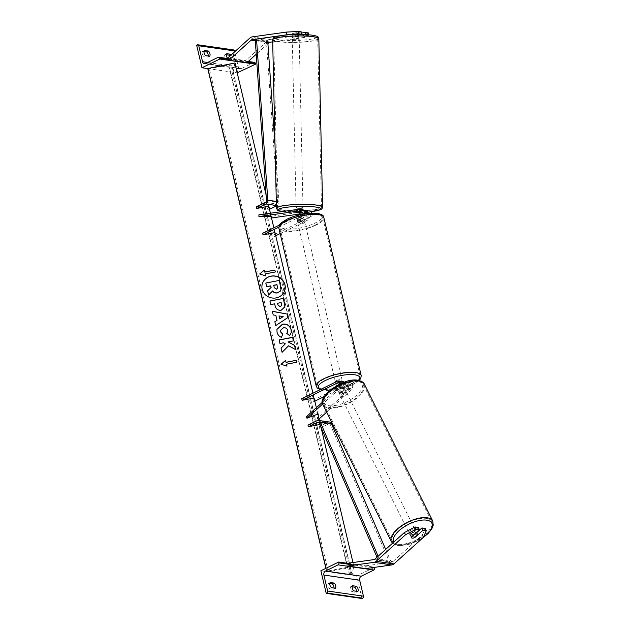 <?xml version="1.0" encoding="UTF-8"?>
<svg xmlns="http://www.w3.org/2000/svg" width="630" height="630" viewBox="0 0 630 630"><rect width="100%" height="100%" fill="white"/><g stroke="black" fill="none" stroke-linecap="round" stroke-linejoin="round"><path stroke-width="0.47" stroke-dasharray="3.15 2.36" d="M296.265 212.42L296.226 210.696L301.439 209.971A4.166 3.166 -81.8 0 1 302.124 209.971M303.558 210.688L299.809 211.215A3.473 0.488 -1.3 0 1 296.95 211.105A3.473 0.488 -1.3 0 1 296.139 210.814A3.473 0.488 -1.3 0 1 296.226 210.696M278.791 227.162L298.644 217.413L302.447 217.964A4.166 3.166 -81.8 0 0 304.723 213.924M298.644 217.413A4.166 3.166 -81.8 0 0 300.723 214.68M262.639 233.289L274.593 230.966L273.829 234.895L309.448 217.413A2.433 1.843 -81.8 0 0 310.771 214.838A2.433 1.843 -81.8 0 0 309.259 212.751A2.433 1.843 -81.8 0 0 308.865 212.751L306.629 213.058M306.865 213.617A2.433 1.843 98.2 0 1 305.644 216.862L300.557 219.366A3.473 1.04 -13.3 0 1 296.919 219.153A3.473 1.04 -13.3 0 1 296.982 218.846L302.069 216.35A2.433 1.843 -81.8 0 0 303.392 213.783A2.433 1.843 -81.8 0 0 301.88 211.688A2.433 1.843 -81.8 0 0 301.479 211.688L299.25 212.003M304.707 213.334L299.51 214.058M271.522 217.972L270.113 218.169L270.073 216.452L308.826 211.026A4.166 3.166 -81.8 0 1 309.511 211.034M299.565 212.94A3.473 0.488 178.7 0 0 299.841 212.932L304.503 212.279M258.891 214.846L271.12 214.72L271.16 216.436L270.113 218.169M271.12 214.72L270.073 216.452M279.46 225.028L298.266 215.806A2.433 1.843 -81.8 0 0 299.092 215.05M302.447 217.964L297.36 220.461A3.473 1.04 166.7 0 0 297.297 220.768A3.473 1.04 166.7 0 0 300.943 220.973L306.03 218.476L309.834 219.027A4.166 3.166 -81.8 0 0 311.842 213.223M274.593 230.966L274.979 232.58L274.207 236.51L275.727 235.762M280.169 233.58L309.834 219.027M308.235 213.468A4.166 3.166 98.2 0 1 306.03 218.476M274.207 236.51L273.829 234.895M299.841 212.932L299.809 211.215M300.557 219.366L300.943 220.973M296.982 218.846L297.36 220.461M308.637 32.957L304.55 34.634L304.613 37.383L308.7 35.713L305.416 35.241L295.864 36.572A3.473 0.488 -1.3 0 1 293.005 36.469A3.473 0.488 -1.3 0 1 292.194 36.17A3.473 0.488 -1.3 0 1 292.281 36.06L292.218 33.311L301.778 31.973M301.801 32.988L295.801 33.823A3.473 0.488 -1.3 0 1 292.95 33.713A3.473 0.488 -1.3 0 1 292.131 33.421A3.473 0.488 -1.3 0 1 292.218 33.311M304.55 34.634L270.01 39.462A5.56 4.221 -81.8 0 0 268.916 39.808A5.56 4.221 -81.8 0 0 267.9 40.501L245.645 60.59L246.763 62.819M299.817 34.429L301.833 34.453M283.193 35.304L280.374 35.697M267.923 43.722L256.245 54.259M227.753 58.015L245.645 60.59M304.613 37.383L272.695 41.848M292.281 36.06L301.841 34.721M308.7 35.713L308.684 34.784M305.416 35.241L305.4 34.571M295.864 36.572L295.801 33.823M226.391 54.771L225.005 54.574A3.473 2.008 -116.1 0 0 224.721 57.023A3.473 2.008 -116.1 0 0 226.225 59.732L228.005 58.858A3.473 2.008 63.9 0 1 227.706 58.535M208.27 56.015A3.473 2.008 63.9 0 1 207.876 57.094L203.852 56.511L205.632 55.637M203.852 56.511A3.473 2.008 -116.1 0 1 202.348 53.802A3.473 2.008 -116.1 0 1 202.632 51.353L204.411 50.479M226.225 59.732L230.249 60.307A3.473 2.008 63.9 0 0 229.816 56.149M196.639 45.195L232.431 50.345L237.77 72.915M207.766 68.599L237.211 72.836M204.018 51.55L202.632 51.353M231.289 54.818A3.473 2.008 -116.1 0 1 232.029 59.433L228.005 58.858M254.465 62.386A1.559 1.189 -81.8 0 0 253.898 62.48L241.306 68.662A3.126 2.37 98.2 0 1 240.172 68.851A3.126 2.37 98.2 0 1 238.329 66.882L234.738 51.707M233.636 49.935A1.559 1.189 -81.8 0 0 233.068 50.03L232.431 50.345M207.876 57.094L209.656 56.22M225.005 54.574L226.784 53.7M230.249 60.307L232.029 59.433M298.746 220.933A3.473 1.04 -13.3 0 1 302.266 219.996A3.473 1.04 -13.3 0 1 304.361 220.461A3.473 1.04 -13.3 0 1 303.219 221.579A3.473 1.04 -13.3 0 1 299.699 222.524A3.473 1.04 -13.3 0 1 297.604 222.059A3.473 1.04 -13.3 0 1 298.746 220.933M300.045 219.476L300.502 221.406A3.473 1.04 166.7 0 0 302.991 220.61A3.473 1.04 166.7 0 0 304.132 219.626L303.676 217.689L300.045 219.476A3.473 1.04 -13.3 0 1 296.919 219.153A3.473 1.04 -13.3 0 1 296.911 219.019L300.549 217.24A3.473 1.04 -13.3 0 1 303.676 217.555A3.473 1.04 -13.3 0 1 303.676 217.689M300.549 217.24L301.006 219.177A3.473 1.04 166.7 0 0 298.518 219.972A3.473 1.04 166.7 0 0 297.368 220.957L296.911 219.019M341.562 383.772A3.473 1.04 166.7 0 0 342.704 382.78L343.161 384.717L339.531 386.497L339.074 384.568A3.473 1.04 166.7 0 0 341.562 383.772M342.31 381.457A3.473 1.04 -13.3 0 1 342.476 381.685A3.473 1.04 -13.3 0 1 341.326 382.804A3.473 1.04 -13.3 0 1 337.806 383.741A3.473 1.04 -13.3 0 1 335.711 383.276A3.473 1.04 -13.3 0 1 336.853 382.158A3.473 1.04 -13.3 0 1 340.562 381.205M339.57 382.331A3.473 1.04 166.7 0 0 337.082 383.127A3.473 1.04 166.7 0 0 335.94 384.111L336.396 386.048L340.027 384.268L339.57 382.331L335.94 384.111M340.027 384.268A3.473 1.04 -13.3 0 1 343.161 384.584A3.473 1.04 -13.3 0 1 343.161 384.717M339.531 386.497A3.473 1.04 -13.3 0 1 336.396 386.182A3.473 1.04 -13.3 0 1 336.396 386.048M301.006 219.177L297.368 220.957M300.502 221.406L304.132 219.626M339.074 384.568L342.704 382.78M336.475 380.544A3.473 1.04 -13.3 0 1 339.995 379.606A3.473 1.04 -13.3 0 1 342.09 380.071A3.473 1.04 -13.3 0 1 340.948 381.189A3.473 1.04 -13.3 0 1 337.428 382.127A3.473 1.04 -13.3 0 1 335.333 381.67A3.473 1.04 -13.3 0 1 336.475 380.544M299.124 222.548A3.473 1.04 -13.3 0 1 302.652 221.61A3.473 1.04 -13.3 0 1 304.739 222.075A3.473 1.04 -13.3 0 1 303.597 223.193A3.473 1.04 -13.3 0 1 300.077 224.13A3.473 1.04 -13.3 0 1 297.982 223.666A3.473 1.04 -13.3 0 1 299.124 222.548M315.52 224.91A21.979 6.583 -13.3 0 1 293.218 230.856A21.979 6.583 -13.3 0 1 279.972 227.926A21.979 6.583 -13.3 0 1 287.201 220.831A21.979 6.583 -13.3 0 1 309.503 214.885A21.979 6.583 -13.3 0 1 322.757 217.815A21.979 6.583 -13.3 0 1 315.52 224.91M352.871 382.906A21.979 6.583 -13.3 0 1 330.569 388.852A21.979 6.583 -13.3 0 1 317.323 385.922A21.979 6.583 -13.3 0 1 324.552 378.835A21.979 6.583 -13.3 0 1 346.854 372.881A21.979 6.583 -13.3 0 1 360.108 375.811A21.979 6.583 -13.3 0 1 352.871 382.906M292.21 36.477L292.139 33.382A3.473 0.488 178.7 0 0 292.131 33.421A3.473 0.488 178.7 0 0 292.95 33.713A3.473 0.488 178.7 0 0 295.273 33.831L299.061 33.303A3.473 0.488 178.7 0 0 299.077 33.264A3.473 0.488 178.7 0 0 298.258 32.973A3.473 0.488 178.7 0 0 295.935 32.855L295.998 35.949A3.473 0.488 178.7 0 0 292.21 36.477L295.998 35.949M298.352 37.099A3.473 0.488 178.7 0 0 294.501 37.044A3.473 0.488 178.7 0 0 292.225 37.548A3.473 0.488 178.7 0 0 293.037 37.839A3.473 0.488 178.7 0 0 296.887 37.902A3.473 0.488 178.7 0 0 299.163 37.39A3.473 0.488 178.7 0 0 298.352 37.099M296.108 209.436A3.473 0.488 178.7 0 0 296.919 209.727A3.473 0.488 178.7 0 0 300.778 209.79A3.473 0.488 178.7 0 0 303.054 209.278M296.187 212.491L296.139 210.428L299.935 209.9A3.473 0.488 178.7 0 0 296.139 210.428M299.935 209.9L299.974 211.964A3.473 0.488 178.7 0 1 302.305 212.082A3.473 0.488 178.7 0 1 303.117 212.373A3.473 0.488 178.7 0 1 303.109 212.412L303.061 210.349L299.274 210.877A3.473 0.488 178.7 0 0 303.061 210.349M299.274 210.877L299.321 212.94M303.109 212.412L299.557 212.909M299.281 212.058L299.974 211.964M292.139 33.382L295.935 32.855M295.344 36.926A3.473 0.488 178.7 0 0 299.132 36.398L295.344 36.926L295.273 33.831M299.061 33.303L299.132 36.398M302.195 207.27A3.473 0.488 178.7 0 0 298.344 207.207A3.473 0.488 178.7 0 0 296.068 207.719A3.473 0.488 178.7 0 0 296.887 208.01A3.473 0.488 178.7 0 0 300.738 208.065A3.473 0.488 178.7 0 0 303.014 207.561A3.473 0.488 178.7 0 0 302.195 207.27M293.076 39.556A3.473 0.488 -1.3 0 1 292.265 39.265A3.473 0.488 -1.3 0 1 294.541 38.761A3.473 0.488 -1.3 0 1 298.392 38.816A3.473 0.488 -1.3 0 1 299.203 39.107A3.473 0.488 -1.3 0 1 296.927 39.619A3.473 0.488 -1.3 0 1 293.076 39.556M312.543 36.839A21.979 3.071 -1.3 0 1 317.709 38.69A21.979 3.071 -1.3 0 1 303.306 41.903A21.979 3.071 -1.3 0 1 278.925 41.541A21.979 3.071 -1.3 0 1 273.759 39.682A21.979 3.071 -1.3 0 1 288.162 36.469A21.979 3.071 -1.3 0 1 312.543 36.839M282.728 209.987A21.979 3.071 178.7 0 0 307.109 210.357A21.979 3.071 178.7 0 0 321.513 207.144A21.979 3.071 178.7 0 0 316.347 205.286A21.979 3.071 178.7 0 0 291.974 204.923A21.979 3.071 178.7 0 0 277.562 208.136A21.979 3.071 178.7 0 0 282.728 209.987M416.643 532.704L413.752 535.311L414.792 537.382M413.752 535.311A3.473 1.528 -26.6 0 1 411.059 535.87A3.473 1.528 -26.6 0 1 410.217 535.382A3.473 1.528 -26.6 0 1 410.177 534.799L418.312 527.452M423.384 537.351L422.273 535.114L392.86 561.661A2.78 2.111 98.2 0 1 392.356 562.007A2.78 2.111 98.2 0 1 391.813 562.18L365.668 565.834L365.731 568.591M347.791 564.126L347.839 566.016M347.776 563.267L365.668 565.834M422.273 535.114L425.179 528.436M410.177 534.799L411.295 537.028M410.508 534.752A3.473 1.528 153.4 0 0 414.28 533.586A3.473 1.528 153.4 0 0 415.871 531.161A3.473 1.528 153.4 0 0 415.028 530.673A3.473 1.528 153.4 0 0 411.248 531.838A3.473 1.528 153.4 0 0 409.658 534.264A3.473 1.528 153.4 0 0 410.508 534.752M417.619 534.831L416.367 532.318L413.138 535.232A3.473 1.528 153.4 0 0 416.367 532.318M413.138 535.232L414.39 537.744M340.759 395.183A3.473 1.528 153.4 0 0 344.539 394.018A3.473 1.528 153.4 0 0 346.13 391.592A3.473 1.528 153.4 0 0 345.287 391.104A3.473 1.528 153.4 0 0 341.507 392.262A3.473 1.528 153.4 0 0 339.916 394.695A3.473 1.528 153.4 0 0 340.759 395.183M339.42 393.537L342.649 390.624A3.473 1.528 153.4 0 0 339.42 393.537L338.586 391.86A3.473 1.528 153.4 0 0 338.664 392.183A3.473 1.528 153.4 0 0 339.507 392.671A3.473 1.528 153.4 0 0 341.72 392.309L342.555 393.986A3.473 1.528 153.4 0 0 345.783 391.072L342.555 393.986M346.13 391.592L344.878 389.08A3.473 1.528 153.4 0 1 344.949 389.395L345.783 391.072M344.878 389.08A3.473 1.528 153.4 0 0 344.027 388.592A3.473 1.528 153.4 0 0 341.814 388.946L342.649 390.624M344.949 389.395L341.72 392.309M338.586 391.86L341.814 388.946M411.256 537.295L410.004 534.783L413.233 531.87A3.473 1.528 153.4 0 0 410.004 534.783M413.233 531.87L414.406 534.216M341.46 396.577A3.473 1.528 153.4 0 0 345.24 395.412A3.473 1.528 153.4 0 0 346.823 392.986A3.473 1.528 153.4 0 0 345.98 392.498A3.473 1.528 153.4 0 0 342.2 393.663A3.473 1.528 153.4 0 0 340.617 396.089A3.473 1.528 153.4 0 0 341.46 396.577M414.327 529.279A3.473 1.528 -26.6 0 1 415.17 529.767A3.473 1.528 -26.6 0 1 413.587 532.192A3.473 1.528 -26.6 0 1 409.807 533.358A3.473 1.528 -26.6 0 1 408.965 532.87A3.473 1.528 -26.6 0 1 410.547 530.436A3.473 1.528 -26.6 0 1 414.327 529.279M397.758 544.233A21.979 9.647 -26.6 0 1 392.403 541.138A21.979 9.647 -26.6 0 1 402.452 525.766A21.979 9.647 -26.6 0 1 426.376 518.395A21.979 9.647 -26.6 0 1 431.731 521.49A21.979 9.647 -26.6 0 1 421.683 536.87A21.979 9.647 -26.6 0 1 397.758 544.233M358.029 381.623A21.979 9.647 153.4 0 0 334.105 388.986A21.979 9.647 153.4 0 0 324.056 404.365A21.979 9.647 153.4 0 0 329.411 407.452A21.979 9.647 153.4 0 0 353.335 400.089A21.979 9.647 153.4 0 0 363.384 384.709A21.979 9.647 153.4 0 0 358.029 381.623M352.154 586.806L350.768 586.601A3.473 2.008 63.9 0 0 350.485 589.058A3.473 2.008 63.9 0 0 351.989 591.767L353.769 590.893M329.789 583.585L328.403 583.388A3.473 2.008 63.9 0 0 328.112 585.837A3.473 2.008 63.9 0 0 329.616 588.546L331.404 587.672M356.407 591.271A3.473 2.008 -116.1 0 1 356.013 592.342L357.801 591.468M351.989 591.767L356.013 592.342M362.006 598.5L356.675 575.93L374.527 567.354M320.883 570.78L356.675 575.93M334.042 588.05A3.473 2.008 -116.1 0 1 333.648 589.129L329.616 588.546M347.776 563.346L374.488 567.189M333.648 589.129L335.428 588.255M328.403 583.388L330.183 582.514M350.768 586.601L352.548 585.735M342.2 392.112L346.642 388.104A2.433 1.843 -81.8 0 0 347.492 385.521A2.433 1.843 -81.8 0 0 346.012 383.741A2.433 1.843 -81.8 0 0 345.13 383.891L340.043 386.387A3.473 1.04 -13.3 0 1 336.396 386.182A3.473 1.04 -13.3 0 1 336.459 385.875L341.555 383.379A2.433 1.843 98.2 0 1 342.429 383.229A2.433 1.843 98.2 0 1 343.917 385.009A2.433 1.843 98.2 0 1 343.059 387.592L338.625 391.6A3.473 1.528 153.4 0 0 338.664 392.183A3.473 1.528 153.4 0 0 339.507 392.671A3.473 1.528 153.4 0 0 342.2 392.112L342.901 393.506A3.473 1.528 -26.6 0 1 340.208 394.065A3.473 1.528 -26.6 0 1 339.357 393.577A3.473 1.528 -26.6 0 1 339.318 392.994L343.76 388.986A4.166 3.166 98.2 0 0 344.161 382.284M341.295 383.418A4.166 3.166 98.2 0 1 339.956 388.434L322.717 404.003M337.365 381.221L341.169 381.764A4.166 3.166 98.2 0 1 342.681 381.512M324.237 396.553L348.933 384.442A2.433 1.843 98.2 0 1 349.815 384.292A2.433 1.843 98.2 0 1 351.296 386.072A2.433 1.843 98.2 0 1 350.445 388.647L317.457 418.43L318.15 419.824L319.048 419.013M301.746 398.703L313.701 396.38L312.929 400.31L348.555 382.827A4.166 3.166 98.2 0 1 350.059 382.567A4.166 3.166 98.2 0 1 352.603 385.623A4.166 3.166 98.2 0 1 351.138 390.049L326.686 412.122M306.267 416.824L317.512 412.524L317.457 418.43M340.003 384.001A2.433 1.843 98.2 0 1 339.263 387.041L322.426 402.239M318.197 415.414L318.15 419.824M341.169 381.764L336.081 384.261A3.473 1.04 166.7 0 0 336.018 384.568A3.473 1.04 166.7 0 0 339.664 384.78L344.752 382.276A4.166 3.166 -81.8 0 1 346.256 382.024A4.166 3.166 -81.8 0 1 348.8 385.08A4.166 3.166 -81.8 0 1 347.335 389.498L342.901 393.506M313.701 396.38L314.079 397.995L313.307 401.916L314.827 401.176M312.929 400.31L313.307 401.916M318.213 413.918L317.512 412.524M340.043 386.387L339.664 384.78M336.459 385.875L336.081 384.261M338.625 391.6L339.318 392.994M256.394 206.868L268.349 204.545L267.585 208.475L276.72 203.986A1.733 1.315 98.2 0 0 277.665 202.088L266.427 41.556L267.75 41.265L256.567 39.658L255.252 40.084M268.349 204.545L268.734 206.16L267.963 210.089L267.585 208.475M275.034 145.286L278.988 201.797A3.473 2.638 98.2 0 1 277.098 205.6L276.405 205.947M269.482 209.341L267.963 210.089M255.244 39.95L266.427 41.556M319.749 424.526L320.323 424.415L319.552 428.337L328.695 423.856A1.733 1.315 -81.8 0 1 329.325 423.746A1.733 1.315 -81.8 0 1 330.246 424.533L389.356 561.566L390.529 560.637L385.686 549.415M329.569 422.029A3.473 2.638 -81.8 0 0 328.317 422.242L319.174 426.731L319.552 428.337M307.991 425.116L319.945 422.801L319.174 426.731M378.134 556.227L379.339 559.03L378.173 559.96L377 557.251M379.339 559.03L390.529 560.637M378.173 559.96L389.356 561.566M320.323 424.415L319.945 422.801M262.072 284.823A11.71 11.072 11.1 0 0 262.064 284.878A11.71 11.072 11.1 0 0 262.159 289.335A11.71 11.072 11.1 0 0 273.782 298.226A11.71 11.072 11.1 0 0 285.051 289.375A11.71 11.072 11.1 0 0 285.067 289.32M326.742 571.229L326.679 571.567A1.733 0.52 166.7 0 0 326.679 571.638A1.733 0.52 166.7 0 0 328.261 571.796L347.532 568.055A3.473 1.04 -13.3 0 1 350.69 568.37A3.473 1.04 -13.3 0 1 350.697 568.512L349.453 574.844A1.733 0.52 166.7 0 0 349.453 574.914A1.733 0.52 166.7 0 0 351.036 575.072L352.052 574.875L353.792 565.992L326.742 571.229L326.041 568.252M353.792 565.992L352.973 562.535M321.079 427.597L319.418 420.572M317.874 414.052L316.37 407.704M314.079 397.995L312.945 393.199M274.979 232.58L273.845 227.784M271.16 216.436L270.404 213.231M268.734 206.16L266.096 195.009M207.805 68.686A1.733 0.52 166.7 0 0 209.349 68.78L228.627 65.04A3.473 1.04 -13.3 0 1 231.785 65.355A3.473 1.04 -13.3 0 1 231.785 65.496L230.548 71.828A1.733 0.52 166.7 0 0 230.548 71.899A1.733 0.52 166.7 0 0 232.131 72.056L233.139 71.859L234.88 62.976M352.052 574.875L233.139 71.859M265.781 283.169L279.334 280.539L280.941 289.572M267.616 290.926L271.089 287.453M276.995 320.489L275.838 315.378M275.814 315.488L273.223 314.937M273.2 315.047L272.349 311.244M287.965 317.614L275.743 325.584M275.719 325.694L274.837 321.773M283.138 316.732L278.972 316.024M281.594 305.463L281.153 302.573M281.13 302.683L277.554 303.377M284.87 306.841L281.216 310.314C277.94 310.692 275.877 309.157 275.034 305.715L274.641 303.833M274.617 303.943L270.774 304.581M270.75 304.692L269.931 301.006M282.791 334.215L281.397 337.412C279.24 336.696 277.775 334.987 276.995 332.286L276.94 329.419M291.21 332.616L289.587 335.617M289.564 335.727L286.768 333.349M287.713 331.608L287.666 330.333C287.004 328.45 285.571 327.655 283.366 327.954L280.421 330.459M281.067 348.114L282.043 352.446L288.556 345.901L295.549 349.548M279.153 340.019L279.948 343.602L283.445 342.925L285.28 343.933M287.989 342.043L293.454 340.877M286.508 364.329L296.651 362.36M286.965 366.266L281.027 364.274M259.765 274.011L265.639 275.869M265.159 274.042L275.279 271.979M273.727 285.374L274.239 287.745L276.294 289.359L277.554 288.162M297.636 209.42L301.439 209.971M305.644 216.862L309.448 217.413M305.841 212.318L308.865 212.751M298.462 211.255L301.479 211.688M305.022 210.483L308.826 211.026M298.266 215.806L302.069 216.35M250.008 37.926L267.9 40.501M256.615 40.281L267.797 41.887M255.3 40.761L267.844 42.564M252.11 36.894L270.01 39.462M207.64 62.472L238.329 66.882M197.277 44.887L233.068 50.03M229.533 59.653L247.425 62.22M218.106 57.33L253.898 62.48M205.514 63.512L241.306 68.662M278.885 228.186A23.097 6.914 166.7 0 0 292.808 231.257A23.097 6.914 166.7 0 0 316.236 225.012A23.097 6.914 166.7 0 0 323.836 217.555M287.225 219.279A21.357 6.394 -13.3 0 1 316.63 213.578A21.357 6.394 -13.3 0 1 314.74 223.24A21.357 6.394 -13.3 0 1 285.335 228.934A21.357 6.394 -13.3 0 1 287.225 219.279M361.187 375.559A23.097 6.914 -13.3 0 1 353.587 383.009A23.097 6.914 -13.3 0 1 330.159 389.261A23.097 6.914 -13.3 0 1 316.236 386.182M320.583 389.458A21.357 6.394 166.7 0 0 352.847 384.457A21.357 6.394 166.7 0 0 358.769 380.425M312.023 35.185A21.357 2.985 -1.3 0 1 309.448 39.446A21.357 2.985 -1.3 0 1 279.366 39.753A21.357 2.985 -1.3 0 1 274.57 38.367M272.648 39.714A23.097 3.229 178.7 0 0 278.074 41.659A23.097 3.229 178.7 0 0 303.684 42.045A23.097 3.229 178.7 0 0 318.819 38.666M282.539 211.538A21.357 2.985 178.7 0 0 283.248 211.641A21.357 2.985 178.7 0 0 310.826 211.648M322.623 207.12A23.097 3.229 -1.3 0 1 307.495 210.491A23.097 3.229 -1.3 0 1 281.886 210.113A23.097 3.229 -1.3 0 1 276.452 208.16M373.913 559.605L391.813 562.18M374.968 559.086L392.86 561.661M423.47 537.154A21.357 9.371 -26.6 0 1 398.861 545.265A21.357 9.371 -26.6 0 1 393.648 542.225M391.411 541.642A23.097 10.135 153.4 0 0 397.034 544.887A23.097 10.135 153.4 0 0 422.171 537.146A23.097 10.135 153.4 0 0 432.723 520.994M329.12 405.688A21.357 9.371 153.4 0 0 356.777 395.12A21.357 9.371 153.4 0 0 356.926 380.591A21.357 9.371 153.4 0 0 329.269 391.167A21.357 9.371 153.4 0 0 329.12 405.688M364.376 384.213A23.097 10.135 -26.6 0 1 353.824 400.373A23.097 10.135 -26.6 0 1 328.687 408.106A23.097 10.135 -26.6 0 1 323.064 404.862M354.462 565.086L372.354 567.662M339.956 388.434L343.76 388.986M346.642 388.104L350.445 388.647M345.13 383.891L348.933 384.442M339.263 387.041L343.059 387.592M347.335 389.498L351.138 390.049M339.428 383.072L341.555 383.379M344.752 382.276L348.555 382.827M265.537 202.38L276.72 203.986M276.389 205.498L277.098 205.6M276.302 201.411L278.988 201.797M266.474 200.482L277.665 202.088M318.709 422.423L328.695 423.856M317.126 420.635L328.317 422.242M319.064 422.927L330.246 424.533M351.036 575.072L232.131 72.056M326.679 571.567L325.907 568.315M328.261 571.796L209.349 68.78M347.532 568.055L228.627 65.04M350.697 568.512L231.785 65.496M349.453 574.844L230.548 71.828M296.108 209.632L296.139 210.814M305.463 212.2L309.259 212.751M298.077 211.144L301.88 211.688M297.604 222.059L297.297 220.768M292.194 36.17L292.225 37.548M228.036 58.582L248.244 61.488M204.38 63.701L240.172 68.851M359.155 380.512L353.233 384.402L335.57 389.781L320.15 389.671M304.361 220.461L303.676 217.555M343.161 384.584L342.476 381.685M336.018 384.568L335.711 383.276M342.09 380.071L304.739 222.075M317.323 385.922L279.972 227.926M360.108 375.811L322.757 217.815M335.333 381.67L297.982 223.666M282.39 211.554L310.85 211.664M303.069 210.318L303.117 212.373M299.077 33.264L299.163 37.39M296.068 207.719L292.265 39.265M321.513 207.144L317.709 38.69M277.562 208.136L273.759 39.682M303.014 207.561L299.203 39.107M410.217 535.382L409.658 534.264M392.553 543.217L397.916 545.588L409.941 544.131L422.856 537.831M416.469 532.358L415.871 531.161M339.916 394.695L339.357 393.577M346.823 392.986L415.17 529.767M324.056 404.365L392.403 541.138M363.384 384.709L431.731 521.49M340.617 396.089L408.965 532.87M346.012 383.741L349.815 384.292M338.625 382.678L342.429 383.229M346.256 382.024L350.059 382.567M318.134 422.139L329.325 423.746M326.679 571.638L325.891 568.323M350.69 568.37L231.785 65.355M349.453 574.914L230.548 71.899"/><path stroke-width="0.94" d="M299.25 212.003L296.265 212.42A3.473 0.488 178.7 0 0 296.179 212.53A3.473 0.488 178.7 0 0 296.99 212.822A3.473 0.488 178.7 0 0 299.565 212.94M304.723 213.924A4.166 3.166 -81.8 0 0 302.124 209.971L298.329 209.42A4.166 3.166 -81.8 0 0 297.636 209.42L258.891 214.846L258.93 216.562L271.16 216.436L273.845 227.784M300.723 214.68A4.166 3.166 -81.8 0 0 298.329 209.42M304.503 212.279L305.062 212.2A2.433 1.843 98.2 0 1 305.463 212.2A2.433 1.843 98.2 0 1 306.865 213.617M306.629 213.058L304.707 213.334M299.51 214.058L271.522 217.972M299.092 215.05A2.433 1.843 -81.8 0 0 299.502 212.617A2.433 1.843 -81.8 0 0 298.077 211.144A2.433 1.843 -81.8 0 0 297.675 211.137L258.93 216.562M308.235 213.468A4.166 3.166 98.2 0 0 305.707 210.483A4.166 3.166 98.2 0 0 305.022 210.483L303.558 210.688M278.791 227.162L263.025 234.895L262.639 233.289L279.46 225.028M263.025 234.895L274.979 232.58L312.945 393.199M275.727 235.762L280.169 233.58M311.842 213.223A4.166 3.166 -81.8 0 0 309.511 211.034L305.707 210.483M286.65 32.059L298.494 31.5L298.557 34.248L286.713 34.808L286.65 32.059L252.11 36.894A5.56 4.221 -81.8 0 0 251.016 37.233A5.56 4.221 -81.8 0 0 250.008 37.926L227.753 58.015L228.863 60.252L246.763 62.819L256.245 54.259M272.695 41.848L270.073 42.218A2.78 2.111 -81.8 0 0 269.522 42.383A2.78 2.111 -81.8 0 0 269.018 42.73L267.923 43.722M280.374 35.697L252.173 39.643A2.78 2.111 -81.8 0 0 251.63 39.816A2.78 2.111 -81.8 0 0 251.126 40.155L228.863 60.252M298.494 31.5L301.778 31.973L301.833 34.453M298.557 34.248L299.817 34.429M286.713 34.808L283.193 35.304M308.684 34.784L308.637 32.957L305.353 32.484L301.801 32.988M305.4 34.571L305.353 32.484M229.816 56.149A3.473 2.008 63.9 0 0 229.029 55.149L230.808 54.275L226.784 53.7A3.473 2.008 63.9 0 0 226.501 56.149A3.473 2.008 63.9 0 0 227.706 58.535M204.128 52.928A3.473 2.008 63.9 0 0 205.632 55.637L209.656 56.22A3.473 2.008 -116.1 0 0 208.443 51.062L204.411 50.479A3.473 2.008 63.9 0 0 204.128 52.928M226.391 54.771L229.029 55.149M201.978 67.764L219.783 59.031L219.594 58.22A1.559 1.189 -81.8 0 0 218.106 57.33L205.514 63.512A3.126 2.37 98.2 0 1 204.38 63.701A3.126 2.37 98.2 0 1 202.537 61.732L198.765 45.777A1.559 1.189 -81.8 0 0 197.277 44.887L196.639 45.195L201.978 67.764L207.766 68.599M237.211 72.836L255.575 64.173L255.386 63.37A1.559 1.189 -81.8 0 0 254.465 62.386L248.244 61.488M208.27 56.015A3.473 2.008 63.9 0 0 206.656 51.936L204.018 51.55M230.808 54.275A3.473 2.008 -116.1 0 1 231.289 54.818M234.738 51.707L234.557 50.92A1.559 1.189 -81.8 0 0 233.636 49.935L197.844 44.785M219.783 59.031L255.575 64.173M206.656 51.936L208.443 51.062M340.562 381.205A3.473 1.04 -13.3 0 1 342.31 381.457M303.069 210.318L303.054 209.278A3.473 0.488 178.7 0 0 302.235 208.987A3.473 0.488 178.7 0 0 298.384 208.932A3.473 0.488 178.7 0 0 296.108 209.436L296.108 209.632M299.281 212.058L296.187 212.491A3.473 0.488 178.7 0 0 296.179 212.53A3.473 0.488 178.7 0 0 296.99 212.822A3.473 0.488 178.7 0 0 299.321 212.94L299.557 212.909M414.792 537.382L414.871 537.54A3.473 1.528 -26.6 0 1 412.177 538.099A3.473 1.528 -26.6 0 1 411.335 537.611A3.473 1.528 -26.6 0 1 411.295 537.028L419.43 529.68L416.147 529.208L415.028 526.979L418.312 527.452L419.43 529.68M415.028 526.979L404.373 532.539L405.492 534.775L376.086 561.322A5.56 4.221 98.2 0 1 375.07 562.015A5.56 4.221 98.2 0 1 373.976 562.354L347.839 566.016L365.731 568.591L391.868 564.929A5.56 4.221 98.2 0 0 392.97 564.59A5.56 4.221 98.2 0 0 393.978 563.897L423.384 537.351L426.297 530.673L423.013 530.2L414.871 537.54M404.373 532.539L374.968 559.086A2.78 2.111 98.2 0 1 374.464 559.432A2.78 2.111 98.2 0 1 373.913 559.605L347.776 563.267L347.791 564.126M426.297 530.673L425.179 528.436L421.895 527.964L416.643 532.704M421.895 527.964L423.013 530.2M405.492 534.775L416.147 529.208M412.177 538.099A3.473 1.528 153.4 0 0 414.39 537.744L417.619 534.831A3.473 1.528 153.4 0 0 417.548 534.508A3.473 1.528 153.4 0 0 416.698 534.019A3.473 1.528 153.4 0 0 414.485 534.382L411.256 537.295A3.473 1.528 153.4 0 0 411.335 537.611A3.473 1.528 153.4 0 0 412.177 538.099M353.769 590.893A3.473 2.008 -116.1 0 1 352.264 588.184A3.473 2.008 -116.1 0 1 352.548 585.735L356.58 586.309A3.473 2.008 63.9 0 1 357.801 591.468L353.769 590.893M331.404 587.672A3.473 2.008 -116.1 0 1 329.899 584.963A3.473 2.008 -116.1 0 1 330.183 582.514L334.207 583.096A3.473 2.008 63.9 0 1 335.428 588.255L331.404 587.672M352.154 586.806L354.792 587.184A3.473 2.008 -116.1 0 1 356.407 591.271M326.222 593.35L320.883 570.78L338.696 562.039L338.885 562.85A1.559 1.189 98.2 0 1 338.082 564.858L325.489 571.04A3.126 2.37 -81.8 0 0 323.883 575.064L327.655 591.027A1.559 1.189 98.2 0 1 326.852 593.043L326.222 593.35L362.006 598.5L362.644 598.185A1.559 1.189 98.2 0 0 363.447 596.177L359.675 580.214A3.126 2.37 -81.8 0 1 361.281 576.19L373.873 570.008A1.559 1.189 98.2 0 0 374.677 567.992L374.527 567.354M329.789 583.585L332.427 583.971A3.473 2.008 -116.1 0 1 334.042 588.05M338.696 562.039L347.776 563.346M332.427 583.971L334.207 583.096M354.792 587.184L356.58 586.309M340.003 384.001A2.433 1.843 98.2 0 0 338.625 382.678A2.433 1.843 98.2 0 0 337.751 382.827L302.124 400.31L301.746 398.703L337.365 381.221A4.166 3.166 98.2 0 1 338.877 380.961A4.166 3.166 98.2 0 1 341.295 383.418M338.877 380.961L342.681 381.512A4.166 3.166 98.2 0 1 344.161 382.284M326.686 412.122L319.048 419.013M322.426 402.239L306.267 416.824L306.967 418.218L318.213 413.918L318.197 415.414M322.717 404.003L306.967 418.218M302.124 400.31L314.079 397.995L316.37 407.704M314.827 401.176L324.237 396.553M255.252 40.084L266.474 200.482A1.733 1.315 98.2 0 1 265.537 202.38L256.394 206.868L256.78 208.475L268.734 206.16L270.404 213.231M256.567 39.658L267.797 200.19A3.473 2.638 98.2 0 1 265.915 203.994L256.78 208.475M276.405 205.947L269.482 209.341M267.75 41.265L275.034 145.286M377 557.251L319.064 422.927A1.733 1.315 -81.8 0 0 318.134 422.139A1.733 1.315 -81.8 0 0 317.512 422.25L308.369 426.731L319.749 424.526M378.134 556.227L320.229 421.99A3.473 2.638 -81.8 0 0 318.386 420.423A3.473 2.638 -81.8 0 0 317.126 420.635L307.991 425.116L308.369 426.731M385.686 549.415L331.419 423.596A3.473 2.638 -81.8 0 0 329.569 422.029L318.386 420.423M284.981 284.807A11.71 11.072 11.1 0 0 273.357 275.916A11.71 11.072 11.1 0 0 262.088 284.76A11.71 11.072 11.1 0 0 262.175 289.225A11.71 11.072 11.1 0 0 273.806 298.116A11.71 11.072 11.1 0 0 285.075 289.264A11.71 11.072 11.1 0 0 284.981 284.807M285.067 289.32A11.71 11.072 11.1 0 0 284.965 284.918A11.71 11.072 11.1 0 0 273.365 276.027A11.71 11.072 11.1 0 0 262.072 284.823M265.639 275.869L265.183 273.932L275.326 271.971L274.869 270.034L264.726 272.002L264.269 270.065L259.686 273.987L265.639 275.869M277.011 332.175L276.948 329.364L282.476 324.159C286.863 323.639 289.745 325.45 291.115 329.6L291.225 332.561L289.587 335.617L286.768 333.349L287.729 331.553L287.69 330.222C287.028 328.332 285.595 327.537 283.382 327.836L280.429 330.404L280.46 331.624L282.791 334.215L281.421 337.294C279.263 336.577 277.798 334.877 277.011 332.175M275.838 315.378L273.223 314.937L272.349 311.244L287.178 314.079L287.989 317.504L275.743 325.584L274.837 321.773L277.019 320.379L275.838 315.378M266.096 195.009L234.88 62.976L207.766 68.552A1.733 0.52 166.7 0 0 207.774 68.623A1.733 0.52 166.7 0 0 207.805 68.686M326.041 568.252L207.837 68.221M352.973 562.535L321.079 427.597M319.418 420.572L317.874 414.052M281.24 310.204C277.964 310.582 275.901 309.046 275.058 305.605L274.641 303.833L270.774 304.581L269.931 301.006L283.453 298.384L284.878 306.786L281.24 310.204M295.549 349.548L294.549 345.311L288.012 341.933L293.493 340.869L292.651 337.294L279.129 339.916L279.972 343.492L283.468 342.815L285.303 343.822L281.051 348.043L282.059 352.335L288.579 345.791L295.549 349.548M286.067 362.281L296.21 360.321L296.667 362.25L286.524 364.219L286.981 366.156L281.027 364.274L285.611 360.352L286.044 362.392L296.21 360.321M277.444 292.793L277.405 292.8C275.318 293.115 273.719 292.501 272.609 290.95L268.616 294.95L267.64 290.816L271.128 287.414L270.758 285.847L266.655 286.642L265.805 283.059L279.358 280.429L280.948 289.517L280.326 291.036L277.381 292.911C275.294 293.226 273.704 292.611 272.593 291.06L268.616 294.95M280.941 289.572L280.326 291.036M280.303 291.147L277.42 292.903M271.089 287.453L270.735 285.957L266.632 286.752L265.805 283.059M268.593 295.06L267.64 290.816M278.995 315.913L279.673 318.788L283.161 316.622L278.995 315.913L279.673 318.788M279.657 318.898L283.161 316.622M272.38 311.37L287.178 314.079M287.154 314.189L287.941 317.528M274.861 321.859L277.019 320.379M280.255 306.652L281.602 305.408L281.153 302.573L277.578 303.266L277.98 304.959L280.232 306.763L281.594 305.463M280.232 306.763L277.956 305.07L277.578 303.266M269.955 301.108L283.453 298.384M283.429 298.494L284.87 306.841M276.94 329.419L282.453 324.277C286.839 323.749 289.721 325.56 291.091 329.71L291.21 332.616M286.815 333.388L287.713 331.608M280.421 330.459L280.437 331.734L282.768 334.325M285.303 343.822L281.067 348.114M293.454 340.877L292.627 337.404L279.153 340.019M295.494 349.516L294.525 345.421L288.012 341.933M296.187 360.431L296.62 362.258M286.933 366.14L286.524 364.219M281.106 364.298L285.611 360.352M285.587 360.462L286.044 362.392M264.726 272.002L264.246 270.175L259.765 274.011M264.702 272.113L274.869 270.034M275.279 271.979L274.845 270.144M265.592 275.853L265.183 273.932M276.357 289.241L277.562 288.107L276.956 284.642L273.704 285.272L274.255 287.634L276.357 289.241M277.554 288.162L276.932 284.752L273.727 285.374M305.062 212.2L305.841 212.318M297.675 211.137L298.462 211.255M252.173 39.643L256.615 40.281M267.797 41.887L270.073 42.218M251.126 40.155L255.3 40.761M267.844 42.564L269.018 42.73M198.765 45.777L234.557 50.92M202.537 61.732L207.64 62.472M219.594 58.22L229.533 59.653M247.425 62.22L255.386 63.37M323.836 217.555A23.097 6.914 166.7 0 0 309.921 214.483A23.097 6.914 166.7 0 0 286.485 220.728A23.097 6.914 166.7 0 0 278.885 228.186L279.271 225.382C278.98 224.477 281.5 222.461 286.839 219.334C300.25 212.436 323.962 210.908 323.836 217.555L361.187 375.559L360.801 378.354L359.155 380.512M278.885 228.186L316.236 386.182A23.097 6.914 -13.3 0 1 323.836 378.732A23.097 6.914 -13.3 0 1 347.264 372.48A23.097 6.914 -13.3 0 1 361.187 375.559M358.769 380.425A21.357 6.394 166.7 0 0 350.729 374.551A21.357 6.394 166.7 0 0 325.332 380.504A21.357 6.394 166.7 0 0 320.583 389.458M274.57 38.367A21.357 2.985 -1.3 0 1 286.941 34.941A21.357 2.985 -1.3 0 1 312.023 35.185M313.393 36.721A23.097 3.229 178.7 0 0 287.784 36.335A23.097 3.229 178.7 0 0 272.648 39.714C273.688 36.446 274.192 37.115 282.35 35.406C293.131 34.193 303.117 34.114 312.307 35.185C318.67 36.43 318 36.603 318.819 38.666A23.097 3.229 178.7 0 0 313.393 36.721M310.826 211.648A21.357 2.985 178.7 0 0 315.906 207.073A21.357 2.985 178.7 0 0 286.256 207.317A21.357 2.985 178.7 0 0 282.539 211.538M272.648 39.714L276.452 208.16A23.097 3.229 -1.3 0 1 291.588 204.782A23.097 3.229 -1.3 0 1 317.197 205.167A23.097 3.229 -1.3 0 1 322.623 207.12L318.819 38.666M376.086 561.322L393.978 563.897M373.976 562.354L391.868 564.929M393.648 542.225A21.357 9.371 -26.6 0 1 403.452 527.294A21.357 9.371 -26.6 0 1 426.667 520.159A21.357 9.371 -26.6 0 1 423.47 537.154M422.856 537.831L428.061 533.571L431.857 528.775L433.227 525.223L432.723 520.994A23.097 10.135 153.4 0 0 427.101 517.742A23.097 10.135 153.4 0 0 401.964 525.483A23.097 10.135 153.4 0 0 391.411 541.642L323.064 404.862A23.097 10.135 -26.6 0 1 333.616 388.702A23.097 10.135 -26.6 0 1 358.753 380.969A23.097 10.135 -26.6 0 1 364.376 384.213C363.707 382.355 361.541 381.04 357.871 380.268C343.059 377.079 316.323 397.79 323.064 404.862M323.883 575.064L359.675 580.214M327.655 591.027L363.447 596.177M326.852 593.043L362.644 598.185M338.885 562.85L354.462 565.086M372.354 567.662L374.677 567.992M338.082 564.858L373.873 570.008M325.489 571.04L361.281 576.19M337.751 382.827L339.428 383.072M265.915 203.994L276.389 205.498M267.797 200.19L276.302 201.411M317.512 422.25L318.709 422.423M320.229 421.99L331.419 423.596M325.907 568.315L207.766 68.552M218.673 57.236L228.036 58.582M316.236 386.182L317.26 388.009L320.15 389.671M276.452 208.16C278.09 211.121 276.389 210.034 282.964 211.641M310.85 211.664L320.78 209.593L322.009 208.703L322.623 207.12M432.723 520.994L364.376 384.213M417.548 534.508L416.469 532.358M392.553 543.217L391.411 541.642M325.891 568.323L207.774 68.623"/></g></svg>
